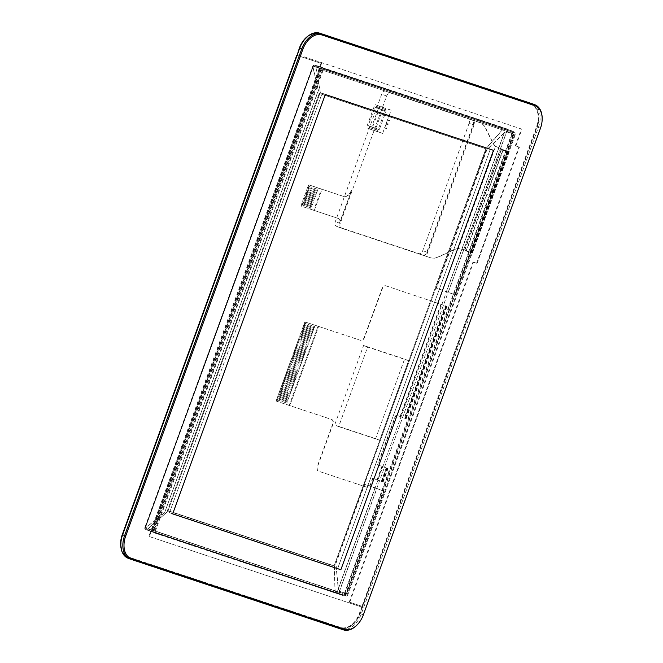 <?xml version="1.0" encoding="UTF-8"?>
<svg xmlns="http://www.w3.org/2000/svg" width="663" height="663" viewBox="0 0 663 663"><rect width="100%" height="100%" fill="white"/><g stroke="black" fill="none" stroke-linecap="round" stroke-linejoin="round"><path stroke-width="0.5" stroke-dasharray="3.31 2.49" d="M120.832 543.594A19.733 12.995 111.3 0 0 128.15 557.359L341.08 628.068A19.733 12.995 111.3 0 0 360.175 613.631L537.279 127.039A19.733 12.995 111.3 0 0 531.685 104.406L318.746 33.697A19.733 12.995 111.3 0 0 304.847 39.225M532.961 104.008A20.553 13.542 -68.7 0 1 538.373 127.437L361.269 614.029A20.553 13.542 -68.7 0 1 341.379 629.063L128.44 558.362A20.553 13.542 -68.7 0 1 128.017 558.205M357.871 624.098A20.553 13.542 111.3 0 0 363.283 614.808L540.386 128.216A20.553 13.542 111.3 0 0 542.177 118.984M490.33 149.109L322.143 93.259L169.496 512.656L337.682 568.506L490.33 149.109L493.504 150.344L490.33 149.109L337.682 568.506L340.857 569.741L169.496 512.656L172.67 513.891L169.496 512.656L322.143 93.259L490.33 149.109M345.141 595.399L513.676 132.368L321.315 68.496L152.78 531.527L346.732 596.02L515.259 132.981L322.898 69.109L154.363 532.14L347.304 596.244L515.839 133.205L323.469 69.333L154.943 532.364L347.304 596.244M152.78 531.527L154.943 532.364M321.315 68.496L323.469 69.333M513.676 132.368L515.839 133.205M154.363 532.14L346.732 596.02L515.259 132.981L322.898 69.109L154.363 532.14M423.118 255.296A4.111 2.71 -68.7 0 0 427.096 252.288L473.481 124.851A4.111 2.71 -68.7 0 0 472.396 120.16A4.111 2.71 -68.7 0 0 472.313 120.136L479.722 122.597A20.553 13.542 -68.7 0 1 480.145 122.746A20.553 13.542 -68.7 0 1 485.565 127.976L492.974 142.81A20.553 13.542 111.3 0 0 495.576 146.308L458.075 248.443A20.553 13.542 111.3 0 0 453.765 249.636L438.318 256.888A20.553 13.542 -68.7 0 1 430.237 257.65L422.828 255.189A4.111 2.71 111.3 0 0 426.806 252.18L473.191 124.735A4.111 2.71 111.3 0 0 472.106 120.053A4.111 2.71 111.3 0 0 472.023 120.02L479.44 122.481A20.553 13.542 -68.7 0 1 479.855 122.638A20.553 13.542 -68.7 0 1 485.275 127.868L492.684 142.702A20.553 13.542 111.3 0 0 495.286 146.191L509.085 152.275L503.54 150.484A0.82 0.539 111.3 0 0 502.745 151.081L488.614 189.891A0.82 0.539 111.3 0 0 488.838 190.828L492.849 191.972A2.055 1.55 -71.6 0 0 490.777 193.364A2.055 1.55 -71.6 0 0 491.44 195.825L487.446 194.698A0.82 0.539 111.3 0 0 486.65 195.303L466.619 250.332A0.82 0.539 111.3 0 0 466.835 251.269L472.396 253.067L463.578 249.586L458.357 248.559A20.553 13.542 111.3 0 0 454.047 249.752L438.608 256.995A20.553 13.542 -68.7 0 1 430.527 257.758L423.69 255.52A4.111 2.71 111.3 0 0 427.668 252.512L474.053 125.075A4.111 2.71 111.3 0 0 472.976 120.393A4.111 2.71 111.3 0 0 472.885 120.359L390.59 93.035A4.111 2.71 111.3 0 0 386.62 96.044L340.235 223.481A4.111 2.71 111.3 0 0 341.312 228.163A4.111 2.71 111.3 0 0 341.395 228.196L423.69 255.52M495.576 146.308L508.695 152.134L503.25 150.368A0.82 0.539 111.3 0 0 502.455 150.973L488.333 189.784A0.82 0.539 111.3 0 0 488.548 190.72L492.592 191.889A2.055 1.55 -71.6 0 0 490.521 193.281A2.055 1.55 -71.6 0 0 491.184 195.742L487.156 194.591A0.82 0.539 111.3 0 0 486.36 195.187L466.329 250.216A0.82 0.539 111.3 0 0 466.545 251.161L472.015 252.926L463.437 249.545L458.357 248.559L495.576 146.308M507.535 151.612L492.667 191.914L507.278 151.529M308.071 189.601L308.494 188.441L317.254 191.358L308.635 188.499L308.212 189.659L316.831 192.519L308.212 189.659M315.281 196.323L306.662 193.463L315.422 196.381L315.14 197.151L306.53 194.292L306.107 195.452L314.718 198.312L306.107 195.452M306.662 193.463L307.085 192.303L306.812 193.521M307.085 192.303L315.845 195.22L307.226 192.361M311.767 205.978L303.148 203.118L311.908 206.036L311.627 206.806L303.016 203.947L302.593 205.107L311.204 207.967L302.593 205.107M303.148 203.118L303.571 201.958L303.298 203.176M303.571 201.958L312.19 204.817L303.712 202.016M303.853 201.187L304.276 200.027L313.035 202.944L304.416 200.085L303.994 201.245L312.613 204.105L303.994 201.245M305.958 195.394L306.53 194.292M306.381 194.234L315 197.093M313.872 200.185L305.262 197.325L314.013 200.243L313.74 201.013L305.121 198.154L304.698 199.314L313.317 202.174L304.698 199.314M305.262 197.325L305.825 196.223L305.403 197.383M305.676 196.165L314.295 199.024L305.825 196.223M304.557 199.256L304.98 198.096L313.591 200.955M302.444 205.049L303.016 203.947M302.867 203.889L311.486 206.748M307.367 191.532L307.789 190.372L316.549 193.289L307.93 190.43L307.508 191.59L316.127 194.45L307.508 191.59M308.776 187.67L309.19 186.51L317.95 189.427L309.339 186.568L308.917 187.728L317.527 190.588L308.917 187.728M317.386 190.53L317.105 191.309M311.063 207.909L310.574 209.259L302.079 206.442A0.82 0.539 -68.7 0 1 301.847 205.497L309.016 185.806A0.82 0.539 -68.7 0 1 309.812 185.201L318.298 188.019L317.809 189.378M312.464 204.047L312.19 204.817M313.168 202.116L312.886 202.886M314.577 198.254L314.295 199.024M315.978 194.392L315.704 195.162M316.682 192.461L316.4 193.24M318.298 188.019L317.95 189.427M311.204 207.967L310.574 209.259M314.013 200.243L313.74 201.013M316.127 194.45L315.845 195.22M314.718 198.312L314.436 199.082M313.317 202.174L313.035 202.944M312.613 204.105L312.331 204.875M311.908 206.036L311.627 206.806M315.422 196.381L315.14 197.151M317.527 190.588L317.254 191.358M316.831 192.519L316.549 193.289M318.447 188.077L343.649 196.447A8.221 5.412 111.3 0 0 351.605 190.43L339.365 223.141A4.111 2.71 111.3 0 0 338.287 218.459A4.111 2.71 111.3 0 0 338.205 218.425L301.367 206.16A0.82 0.539 -68.7 0 1 301.126 205.223L308.295 185.524A0.82 0.539 -68.7 0 1 309.091 184.927L321.439 189.021L313.707 210.262M314.287 210.486L322.011 189.245L343.359 196.331A8.221 5.412 111.3 0 0 351.315 190.322M322.011 189.245L321.439 189.021M351.605 190.43L339.655 223.257A4.111 2.71 111.3 0 0 338.569 218.575A4.111 2.71 111.3 0 0 338.486 218.541L310.715 209.317M378.366 108.558L371.611 127.089L370.46 126.641L370.037 127.802L368.885 127.354L369.308 126.194L368.156 125.746L374.902 107.207L376.054 107.655L376.476 106.503L377.628 106.95L377.206 108.102L386.073 111.119L379.327 129.65L378.175 129.202L377.753 130.362L376.601 129.915L377.023 128.755L375.871 128.307L382.617 109.768L383.769 110.215L384.192 109.063L385.344 109.511L384.921 110.671L386.073 111.119M377.206 108.102L384.921 110.671M377.628 106.95L385.344 109.511M376.476 106.503L384.192 109.063M376.054 107.655L383.769 110.215M374.902 107.207L382.617 109.768M368.156 125.746L375.871 128.307M369.308 126.194L377.023 128.755M368.885 127.354L376.601 129.915M370.037 127.802L377.753 130.362M370.46 126.641L378.175 129.202M371.611 127.089L379.327 129.65M384.664 128.009L386.62 128.655L384.515 127.951L382.692 133.42L366.448 127.727L374.885 104.555L385.941 108.226L377.504 131.398M386.62 128.655L386.753 127.826L386.471 128.605M384.797 127.18L384.515 127.951M387.474 120.285L389.43 120.931L387.333 120.227L386.206 123.318L388.162 123.973L387.88 124.743L385.924 124.089L387.88 124.743M389.43 120.931L389.562 120.111L389.28 120.881M387.615 119.456L387.333 120.227M388.883 116.423L390.83 117.078L388.733 116.365L387.756 119.514M390.83 117.078L391.112 116.298L390.689 117.019M389.015 115.594L388.733 116.365M388.021 124.793L388.162 123.973M388.303 124.022L386.347 123.376M386.206 123.318L385.924 124.089M469.155 123.169L422.77 250.606A4.111 2.71 -68.7 0 1 418.792 253.614L336.497 226.29A4.111 2.71 -68.7 0 1 336.414 226.257A4.111 2.71 -68.7 0 1 335.329 221.575L381.714 94.138A4.111 2.71 -68.7 0 1 385.692 91.129L467.987 118.453A4.111 2.71 -68.7 0 1 468.07 118.486A4.111 2.71 -68.7 0 1 469.155 123.169L473.191 124.735M384.946 127.238L386.065 124.147M389.164 115.652L391.129 110.249L380.073 106.577L371.636 129.741L382.692 133.42M391.129 110.249L385.941 108.226M380.073 106.577L374.885 104.555M371.636 129.741L366.448 127.727M297.563 54.673L299.908 48.225A19.318 12.73 -68.7 0 1 318.605 34.086L531.544 104.787A19.318 12.73 -68.7 0 1 531.941 104.936A19.318 12.73 -68.7 0 1 537.022 126.956L362.487 606.479L349.733 602.244L473.498 262.208L477.095 263.402L519.402 147.161L515.806 145.968L521.922 129.169L297.314 54.573M521.922 129.169L297.057 54.474M515.806 145.968L515.3 145.769L521.416 128.97M519.402 147.161L515.3 145.769M477.095 263.402L476.589 263.211L518.905 146.962M473.498 262.208L476.589 263.211M349.733 602.244L349.227 602.045L472.992 262.009M362.487 606.479L349.227 602.045M308.618 35.661A19.318 12.73 -68.7 0 1 318.099 33.888L531.038 104.597A19.318 12.73 -68.7 0 1 531.436 104.737A19.318 12.73 -68.7 0 1 536.516 126.757L361.99 606.28M362.213 607.25L359.918 613.548A19.318 12.73 -68.7 0 1 341.221 627.679L128.291 556.978A19.318 12.73 -68.7 0 1 127.893 556.837A19.318 12.73 -68.7 0 1 122.804 534.809L297.281 55.443L321.555 63.507L149.374 536.582L361.708 607.051L359.412 613.35A19.318 12.73 -68.7 0 1 340.724 627.488L127.785 556.779A19.318 12.73 -68.7 0 1 127.387 556.638A19.318 12.73 -68.7 0 1 121.205 548.757M149.374 536.582L361.708 607.051M321.555 63.507L321.058 63.308L148.868 536.384M297.032 55.336L321.058 63.308M153.468 530.425L321.157 69.714L511.977 133.072L344.288 593.791L153.468 530.425L344.793 593.99L512.482 133.271L321.663 69.905L153.973 530.624M344.288 593.791L344.793 593.99M321.157 69.714L321.663 69.905M511.977 133.072L512.482 133.271M334.666 566.053L167.449 510.493L319.251 93.417L485.896 148.752L334.094 565.829L168.021 510.717L319.823 93.64L486.476 148.976L334.666 566.053L334.094 565.829L334.666 566.053L486.476 148.976L319.251 93.417L485.896 148.752L334.094 565.829L167.449 510.493L319.251 93.417L319.823 93.64L168.021 510.717L334.666 566.053M513.51 131.63L506.739 129.003A1.235 0.928 -71.6 0 0 506.706 128.987L506.706 128.987A1.235 0.928 -71.6 0 0 505.446 129.824L507.087 130.412L338.975 592.291L337.343 591.694A1.235 0.928 -71.6 0 0 337.782 593.194L145.678 529.405A1.235 0.928 108.4 0 1 145.23 527.905L337.343 591.694L505.446 129.824L313.342 66.035A1.235 0.928 108.4 0 1 314.594 65.198L314.594 65.198A1.235 0.928 108.4 0 1 314.627 65.214L506.739 129.003A1.235 0.812 -68.7 0 1 506.764 129.012L506.764 129.012A1.235 0.812 -68.7 0 1 507.087 130.412L513.858 133.048A1.235 0.812 111.3 0 0 513.535 131.647A1.235 0.812 111.3 0 0 513.51 131.63L321.406 67.85A1.235 0.812 111.3 0 0 320.212 68.745L152.1 530.624A1.235 0.812 111.3 0 0 152.424 532.033A1.235 0.812 111.3 0 0 152.449 532.041L344.561 595.83A1.235 0.812 111.3 0 0 345.755 594.926L513.858 133.048M152.449 532.041L145.678 529.405A1.235 0.812 -68.7 0 1 145.653 529.397A1.235 0.812 -68.7 0 1 145.33 527.988L313.433 66.109L313.044 65.944L145.23 527.905L312.969 66.159L320.511 68.43L152.258 530.69A1.442 0.945 111.3 0 0 152.291 532.016L152.432 531.9A1.235 0.812 -68.7 0 1 152.391 530.731L320.569 68.67M320.212 68.745L313.433 66.109A1.235 0.812 -68.7 0 1 314.627 65.214L321.406 67.85M513.535 131.647L506.764 129.012A1.235 1.235 0 0 0 506.706 128.987L314.594 65.198A1.235 1.235 0 0 0 313.044 65.944L144.94 527.823A1.235 1.235 0 0 0 145.653 529.397L152.424 532.033M345.755 594.926L338.975 592.291A1.235 0.812 -68.7 0 1 337.782 593.194L344.561 595.83M385.916 285.811L447.061 306.372L445.511 305.892L404.637 418.212L406.187 418.684L396.98 415.369A2.055 1.351 111.3 0 0 394.991 416.878L377.545 464.804L388.037 468.542L386.488 468.061L381.565 481.578L383.115 482.059L372.631 478.321L370.518 484.114A4.111 2.71 -68.7 0 1 366.54 487.114L318.455 471.153A4.111 2.71 -68.7 0 1 318.373 471.12A4.111 2.71 -68.7 0 1 317.287 466.437L332.685 424.146A4.111 2.71 111.3 0 0 331.599 419.464A4.111 2.71 111.3 0 0 331.517 419.43L276.587 401.19A0.82 0.539 -68.7 0 1 276.347 400.253L276.562 399.673L286.847 403.087L287.27 401.927L276.985 398.513L277.267 397.742L287.551 401.156L287.974 399.996L277.689 396.582L277.963 395.811L288.256 399.225L288.678 398.065L278.385 394.651L278.667 393.88L288.96 397.294L289.375 396.134L279.09 392.72L279.372 391.949L289.656 395.363L290.079 394.203L279.794 390.789L280.076 390.018L290.361 393.432L290.784 392.272L280.499 388.858L280.781 388.087L291.065 391.501L291.488 390.341L281.203 386.927L281.477 386.156L291.77 389.571L292.192 388.41L281.899 384.996L282.181 384.225L292.474 387.64L292.889 386.479L282.604 383.065L282.886 382.294L293.17 385.709L293.593 384.548L283.308 381.134L283.59 380.363L293.875 383.778L294.297 382.617L284.013 379.203L284.294 378.432L294.579 381.847L295.002 380.686L284.717 377.272L284.991 376.501L295.284 379.916L295.706 378.755L285.413 375.341L285.695 374.57L295.988 377.985L296.402 376.824L286.118 373.41L286.399 372.639L296.684 376.054L297.107 374.893L286.822 371.479L287.104 370.708L297.389 374.123L297.811 372.962L287.527 369.548L287.808 368.777L298.093 372.192L298.516 371.031L288.231 367.617L288.513 366.846L298.798 370.261L299.22 369.1L288.927 365.686L289.209 364.915L299.502 368.33L299.916 367.169L289.632 363.755L289.913 362.984L300.198 366.399L300.621 365.238L290.336 361.824L290.618 361.053L300.903 364.468L301.325 363.307L291.04 359.893L291.322 359.122L301.607 362.537L302.03 361.376L291.745 357.962L292.027 357.191L302.311 360.606L302.734 359.445L292.441 356.031L292.723 355.26L303.016 358.675L303.43 357.514L293.145 354.1L293.427 353.329L303.712 356.744L304.135 355.583L293.85 352.169L294.132 351.398L304.416 354.813L304.839 353.652L294.554 350.238L294.836 349.467L305.121 352.882L305.544 351.721L295.259 348.307L295.541 347.536L305.825 350.951L306.248 349.791L295.955 346.376L296.237 345.605L306.53 349.02L306.944 347.86L296.659 344.445L296.941 343.674L307.226 347.089L307.649 345.929L297.364 342.514L297.646 341.743L307.93 345.158L308.353 343.998L298.068 340.583L298.35 339.812L308.635 343.227L309.057 342.067L298.773 338.652L299.054 337.881L309.339 341.296L309.762 340.136L299.469 336.721L299.751 335.95L310.044 339.365L310.458 338.205L300.173 334.79L300.455 334.019L310.74 337.434L311.162 336.274L300.878 332.859L301.159 332.088L311.444 335.503L311.867 334.343L301.582 330.928L301.864 330.157L312.149 333.572L312.571 332.412L302.287 328.997L302.568 328.226L312.853 331.641L313.276 330.481L302.983 327.066L303.264 326.295L313.558 329.71L313.972 328.55L303.687 325.135L303.969 324.364L314.254 327.779L314.676 326.619L304.392 323.204L304.599 322.624A0.82 0.539 -68.7 0 1 305.394 322.027L360.332 340.268A4.111 2.71 111.3 0 0 364.31 337.26L381.938 288.819A4.111 2.71 -68.7 0 1 385.916 285.811L386.206 285.919A4.111 2.71 111.3 0 0 382.228 288.927L364.592 337.368A4.111 2.71 -68.7 0 1 360.622 340.376L318.033 326.237L289.217 405.408L331.807 419.546A4.111 2.71 -68.7 0 1 331.89 419.58A4.111 2.71 -68.7 0 1 332.967 424.262L317.577 466.545A4.111 2.71 111.3 0 0 318.663 471.236A4.111 2.71 111.3 0 0 318.746 471.26L366.83 487.23A4.111 2.71 111.3 0 0 370.808 484.222L372.913 478.429L381.565 481.578M381.283 481.471L386.197 467.954L387.648 468.401L377.835 464.912L395.281 416.986A2.055 1.351 -68.7 0 1 397.27 415.486L405.797 418.544L404.347 418.096L445.229 305.784L446.68 306.231L386.206 285.919M338.669 426.624L379.659 440.232L408.615 360.664L367.634 347.056L338.669 426.624L334.633 425.049L363.597 345.481L404.579 359.089L375.623 438.657L334.633 425.049M379.659 440.232L375.623 438.657M408.615 360.664L404.579 359.089M367.634 347.056L363.597 345.481M280.076 390.018L280.499 388.858L290.784 392.272L290.361 393.432L280.076 390.018M281.485 386.156L281.908 384.996L292.192 388.41L291.77 389.571L281.477 386.156M282.886 382.294L283.308 381.134L293.601 384.548L293.179 385.709L282.886 382.294M284.294 378.432L284.717 377.272L295.002 380.686L294.579 381.847L284.294 378.432M285.703 374.57L286.126 373.41L296.411 376.824L295.988 377.985L285.695 374.57M287.104 370.708L287.527 369.548L297.811 372.962L297.397 374.123L287.104 370.708M288.513 366.846L288.935 365.686L299.22 369.1L298.798 370.261L288.513 366.846M289.913 362.984L290.336 361.824L300.629 365.238L300.206 366.399L289.913 362.984M291.322 359.122L291.745 357.962L302.03 361.376L301.607 362.537L291.322 359.122M292.731 355.26L293.154 354.1L303.439 357.514L303.016 358.675L292.723 355.26M294.132 351.398L294.554 350.238L304.839 353.652L304.425 354.813L294.132 351.398M295.541 347.536L295.963 346.376L306.248 349.791L305.825 350.951L295.541 347.536M296.941 343.674L297.364 342.514L307.657 345.929L307.234 347.089L296.941 343.674M298.35 339.812L298.773 338.652L309.057 342.067L308.635 343.227L298.35 339.812M299.759 335.95L300.182 334.79L310.466 338.205L310.044 339.365L299.751 335.95M301.159 332.088L301.582 330.928L311.867 334.343L311.453 335.503L301.159 332.088M302.568 328.226L302.991 327.066L313.276 330.489L312.853 331.641L302.568 328.226M303.969 324.364L304.392 323.204L314.685 326.627L314.262 327.779L303.969 324.364M277.971 395.811L278.394 394.651L288.678 398.065L288.256 399.225L277.963 395.811M276.562 399.673L286.847 403.087L287.27 401.927L276.985 398.513L276.562 399.673M277.267 397.742L277.689 396.582L287.974 399.996L287.551 401.156L277.267 397.742M278.675 393.88L279.098 392.72L289.383 396.134L288.96 397.294L278.667 393.88M303.273 326.295L303.695 325.135L313.98 328.558L313.558 329.71L303.264 326.295M301.864 330.157L302.287 328.997L312.571 332.412L312.149 333.572L301.864 330.157M300.455 334.019L300.878 332.859L311.171 336.274L310.748 337.434L300.455 334.019M299.054 337.881L299.477 336.721L309.762 340.136L309.339 341.296L299.054 337.881M297.646 341.743L298.068 340.583L308.353 343.998L307.939 345.158L297.646 341.743M296.245 345.605L296.668 344.445L306.952 347.86L306.53 349.02L296.237 345.605M294.836 349.467L295.259 348.307L305.544 351.721L305.121 352.882L294.836 349.467M293.427 353.329L293.85 352.169L304.143 355.583L303.72 356.744L293.427 353.329M292.027 357.191L292.449 356.031L302.734 359.445L302.311 360.606L292.027 357.191M290.618 361.053L291.04 359.893L301.325 363.307L300.911 364.468L290.618 361.053M289.217 364.915L289.64 363.755L299.925 367.169L299.502 368.33L289.209 364.915M287.808 368.777L288.231 367.617L298.516 371.031L298.093 372.192L287.808 368.777M286.399 372.639L286.822 371.479L297.115 374.893L296.692 376.054L286.399 372.639M284.999 376.501L285.421 375.341L295.706 378.755L295.284 379.916L284.991 376.501M283.59 380.363L284.013 379.203L294.297 382.617L293.875 383.778L283.59 380.363M282.189 384.225L282.612 383.065L292.897 386.479L292.474 387.64L282.181 384.225M280.781 388.087L281.203 386.927L291.488 390.341L291.065 391.501L280.781 388.087M279.372 391.949L279.794 390.789L290.087 394.203L289.665 395.363L279.372 391.949M305.469 322.964L277.217 400.585A0.82 0.539 111.3 0 0 277.449 401.529L289.789 405.632L318.605 326.461L306.265 322.359A0.82 0.539 111.3 0 0 305.469 322.964L304.599 322.624M318.033 326.237L318.605 326.461M289.217 405.408L289.789 405.632M316.599 65.645L505.057 128.224L503.018 129.012L486.418 147.982L320.386 92.853L315.87 66.864L316.558 65.637L323.701 68.629L512.118 130.976L323.66 68.397M505.057 128.224L512.118 130.976M504.908 128.39L316.607 65.869L316.011 66.922L320.527 92.911L486.559 148.04L503.167 129.061L504.875 128.382L511.977 131.141M504.875 128.382L323.701 68.629M448.329 292.209L436.32 288.165L486.659 149.855L504.228 132.691L506.805 131.556L448.329 292.209L455.398 294.952L513.866 134.307L455.398 294.952M448.205 292.168L506.582 131.771L504.377 132.749L486.799 149.913L436.461 288.214L455.266 294.911M506.582 131.771L513.643 134.523M513.866 134.307L506.805 131.556M339.448 591.396L338.229 588.802L335.801 563.335L364.575 484.28L383.985 491.184L346.509 594.139L339.448 591.396L376.924 488.432M339.415 591.081L376.791 488.391L364.725 484.338L335.95 563.393L338.37 588.86L339.415 591.081L346.484 593.824M376.791 488.391L383.852 491.142M346.509 594.139L383.985 491.184M147.567 530.251L147.824 528.759L168.236 511.049L334.276 566.185L334.972 590.907L336.025 592.83L147.567 530.251L343.086 595.573L154.628 532.994M147.75 530.093L336.017 592.606L335.113 590.957L147.965 528.817L147.75 530.093L154.811 532.837M147.965 528.817L168.236 511.049M336.017 592.606L343.086 595.357M168.385 511.107L334.276 566.185M343.086 595.573L336.025 592.83M334.417 566.243L335.113 590.957M145.189 527.939L144.741 527.748L145.197 527.947L313.45 65.678L312.82 65.96L144.749 527.756L144.849 528.966A1.425 0.953 -30.1 0 0 145.214 529.265A1.442 0.945 -68.7 0 1 145.189 527.939L152.258 530.69M145.081 527.847L312.837 66.971L318.323 90.392L164.598 512.731L145.18 528.113A1.425 0.804 -15.3 0 0 144.816 528.892A1.425 0.804 -15.3 0 0 145.214 529.265L152.291 532.016M312.837 66.971L312.82 65.96M313.508 65.919L145.33 527.988A1.235 0.812 111.3 0 0 145.371 529.157A1.235 0.837 147 0 1 145.23 527.905A1.235 0.812 111.3 0 1 145.338 528.154A1.235 0.696 164.7 0 0 145.031 528.859A1.235 0.696 164.7 0 0 145.371 529.157L152.432 531.9M312.977 67.029L318.464 90.441L164.598 512.731M164.747 512.789L145.338 528.154M320.511 68.43L313.45 65.678M318.746 33.697L319.599 33.15M532.538 103.859L531.685 104.406M128.15 557.359L128.44 558.362L130.462 559.141M341.08 628.068L341.379 629.063L343.401 629.85M360.175 613.631L363.349 614.866M537.279 127.039L540.453 128.274M501.568 149.291L464.887 250.084M470.589 252.321L491.44 195.825L470.846 252.404M464.622 250.001L501.311 149.208M470.937 252.611L491.523 196.041M507.908 151.935L493.222 192.287M491.813 196.149L471.219 252.727M492.932 192.179L507.618 151.819M309.812 185.201L309.091 184.927M427.096 252.288L427.668 252.512M472.313 120.136L472.885 120.359M473.481 124.851L474.053 125.075M472.023 120.02L467.987 118.453M422.828 255.189L418.792 253.614M426.806 252.18L422.77 250.606M390.59 93.035L385.692 91.129M386.62 96.044L381.714 94.138M340.235 223.481L335.329 221.575M309.016 185.806L308.295 185.524M301.847 205.497L301.126 205.223M341.395 228.196L336.497 226.29M537.022 126.956L536.516 126.757M531.544 104.787L531.038 104.597M318.605 34.086L318.099 33.888M128.291 556.978L127.785 556.779M341.221 627.679L340.724 627.488M359.918 613.548L359.412 613.35M405.01 418.32L445.892 305.999M400.402 416.521L441.276 304.209M440.994 304.093L400.112 416.414M381.963 466.271L377.048 479.788M387.151 468.285L382.236 481.802M377.338 479.896L382.253 466.379M446.182 306.115L405.3 418.428M381.946 481.694L386.869 468.177M276.347 400.253L277.217 400.585M305.394 322.027L306.265 322.359M276.587 401.19L277.449 401.529M503.018 129.012L315.87 66.864M316.011 66.922L503.167 129.061M446.423 291.521L504.228 132.691M504.377 132.749L446.564 291.571M338.229 588.802L375.009 487.744M375.159 487.802L338.37 588.86M147.824 528.759L334.972 590.907M145.18 528.113A1.425 0.936 -68.7 0 0 145.081 527.864A1.425 0.953 -30.1 0 0 144.849 528.966L144.816 528.892M472.015 252.926L492.601 196.347M494.399 192.626L509.085 152.275M494.01 192.485L508.695 152.134M472.396 120.16L472.976 120.393M472.106 120.053L468.07 118.486M472.396 253.067L492.99 196.488M341.312 228.163L336.414 226.257M531.941 104.936L531.436 104.737M127.893 556.837L127.387 556.638M405.797 418.544L446.68 306.231M383.115 482.059L388.037 468.542M406.187 418.684L447.061 306.372M382.733 481.918L387.648 468.401M277.432 401.521L276.57 401.19M316.558 65.637L505.015 128.216M312.969 66.159L144.94 527.823A1.235 1.235 0 0 0 145.064 528.917L145.023 528.842"/><path stroke-width="0.99" d="M130.039 558.992L128.017 558.205A20.553 13.542 -68.7 0 1 120.823 544.016A20.553 13.542 -68.7 0 1 122.614 534.784L299.717 48.192A20.553 13.542 -68.7 0 1 305.129 38.902A20.553 13.542 -68.7 0 1 319.599 33.15L532.538 103.859A20.553 13.542 -68.7 0 1 532.961 104.008L534.983 104.795A20.553 13.542 111.3 0 0 534.56 104.638L321.621 33.937A20.553 13.542 111.3 0 0 301.731 48.971L124.627 535.563A20.553 13.542 111.3 0 0 130.039 558.992A20.553 13.542 111.3 0 0 130.462 559.141L343.401 629.85A20.553 13.542 111.3 0 0 357.871 624.098L358.153 623.775A19.733 12.995 -68.7 0 1 344.254 629.303L131.315 558.594A19.733 12.995 -68.7 0 1 125.721 535.961L302.825 49.369A19.733 12.995 -68.7 0 1 321.92 34.932L534.85 105.641A19.733 12.995 -68.7 0 1 542.168 119.406A19.733 12.995 -68.7 0 1 540.453 128.274L363.349 614.866A19.733 12.995 -68.7 0 1 358.153 623.775M305.129 38.902L304.847 39.225A19.733 12.995 111.3 0 0 299.651 48.134L122.547 534.726A19.733 12.995 111.3 0 0 120.832 543.594L120.823 544.016M542.168 119.406L542.177 118.984A20.553 13.542 111.3 0 0 534.983 104.795M325.318 94.494L493.504 150.344L340.857 569.741L172.67 513.891L325.318 94.494L172.67 513.891L340.857 569.741L493.504 150.344L325.318 94.494M297.314 54.573L299.403 48.026A19.318 12.73 -68.7 0 1 308.618 35.661M121.205 548.757A19.318 12.73 -68.7 0 1 122.299 534.618L296.775 55.244M299.651 48.134L302.825 49.369M122.547 534.726L125.721 535.961M532.538 103.859L534.56 104.638L534.85 105.641M319.599 33.15L321.621 33.937L321.92 34.932M130.462 559.141L131.315 558.594M343.401 629.85L344.254 629.303"/></g></svg>
